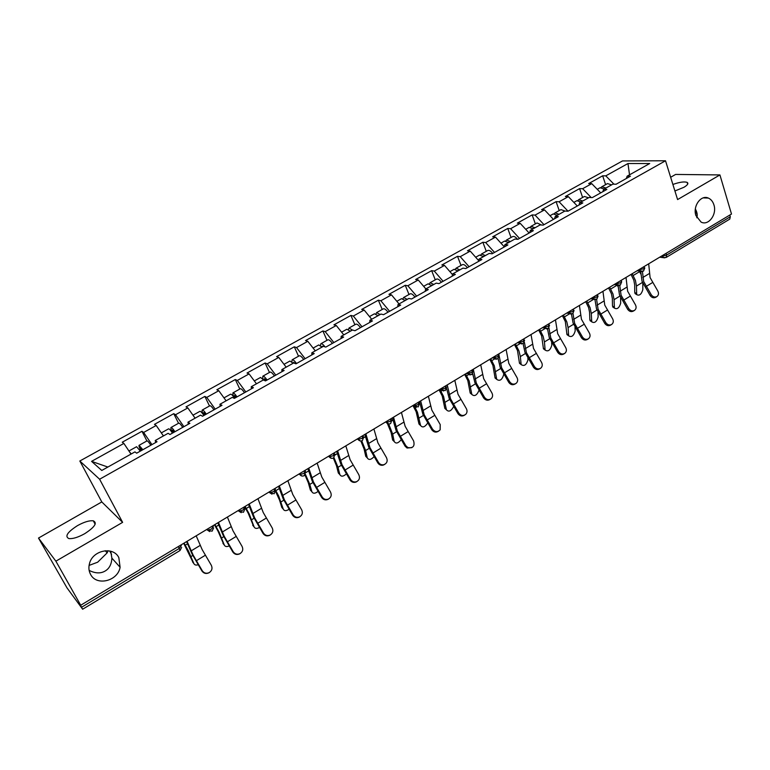 <?xml version="1.0" encoding="UTF-8"?>
<svg xmlns="http://www.w3.org/2000/svg" width="770" height="770" viewBox="0 0 770 770"><rect width="100%" height="100%" fill="white"/><g stroke="black" fill="none" stroke-linecap="round" stroke-linejoin="round"><path stroke-width="1.16" d="M696.792 217.756C697.668 215.244 697.187 212.327 695.358 208.988M695.897 215.542L701.095 222.097C708.506 226.101 717.188 214.378 713.915 204.859C712.856 201.509 710.999 199.247 708.352 198.073C700.989 194.512 692.625 206.187 695.897 215.542M108.079 550.733L107.155 552.87L97.646 562.216L89.079 565.411M89.137 570.416C95.345 573.486 100.687 573.679 105.163 571.013C109.311 568.578 111.554 564.285 111.891 558.135L110.716 551.233M90.562 574.381C96.481 586.422 117.897 581.09 120.101 567.269L118.83 557.634C113.344 545.959 92.439 550.184 89.426 563.813C88.454 567.634 88.839 571.157 90.562 574.381M77.529 525.602C84.171 521.954 89.426 520.366 93.305 520.818C97.569 522.897 94.7 527.19 84.7 533.697C78.04 537.373 72.755 539 68.848 538.567C64.564 536.401 67.452 532.08 77.529 525.602M672.884 184.453C679.525 182.115 684.27 181.422 687.138 182.384C688.717 183.395 687.658 185.031 683.952 187.283L674.915 190.97M38.5 538.066L55.883 561.176L122.623 522.358L101.794 501.934L38.5 538.066L67 587.876L82.64 609.224L79.849 604.065L80.706 605.239L731.5 214.031L719.931 174.934L675.617 174.434L670.651 177.264M101.794 501.934L79.83 461.009L622.516 160.93L665.521 160.776L99.609 479.229L79.83 461.009M107.867 467.053L91.563 461.365L101.784 470.46L134.952 451.884L136.665 453.183L157.032 441.759L155.242 440.517L155.694 442.519M91.563 461.365L123.874 443.433L122.266 442.211L141.969 431.287L146.906 440.95M151.94 444.617L143.644 432.451L141.969 431.287M143.644 432.451L156.195 425.483L154.472 424.357L173.751 413.663L178.534 423.279M183.915 426.686L175.541 414.741L173.751 413.663M175.541 414.741L187.832 407.917L185.994 406.878L204.849 396.415L209.488 405.983M215.196 409.13L206.764 397.407L204.849 396.415M206.764 397.407L218.786 390.727L216.832 389.774L235.302 379.533L239.797 389.052M245.813 391.959L237.314 380.447L235.302 379.533M237.314 380.447L249.085 373.902L247.026 373.026L265.111 363.007L269.462 372.468M275.785 375.144L267.228 363.835L265.111 363.007M267.228 363.835L278.75 357.434L276.594 356.635L294.304 346.818L298.519 356.231M305.122 358.685L296.517 347.568L294.304 346.818M296.517 347.568L307.808 341.303L305.555 340.581L322.9 330.956L326.99 340.33M333.862 342.563L325.209 331.639L322.9 330.956M325.209 331.639L336.269 325.498L333.92 324.844L350.908 315.421L354.883 324.748M362.006 326.778L353.315 316.037L350.908 315.421M353.315 316.037L364.143 310.021L361.708 309.434L378.359 300.204L382.209 309.473M389.591 311.311L380.852 300.752L378.359 300.204M380.852 300.752L391.468 294.852L388.946 294.333L405.27 285.285L408.995 294.506M416.618 296.142L407.831 285.766L405.27 285.285M407.831 285.766L418.245 279.982L415.646 279.529L431.643 270.655L435.262 279.828M443.106 281.291L434.29 271.079L431.643 270.655M434.29 271.079L444.492 265.409L441.816 265.015L457.505 256.314L461.018 265.438M469.074 266.718L460.229 256.67L457.505 256.314M460.229 256.67L470.229 251.116L467.477 250.779L482.867 242.252L486.274 251.328M494.532 252.435L485.658 242.55L482.867 242.252M485.658 242.55L495.476 237.102L492.656 236.823L507.748 228.459L511.049 237.478M519.509 238.43L510.606 228.7L507.748 228.459M510.606 228.7L520.231 223.358L517.344 223.136L532.147 214.917L535.362 223.897M543.995 224.686L535.073 215.109L532.147 214.917M535.073 215.109L544.515 209.873L541.57 209.7L556.104 201.644L559.212 210.576M568.029 211.211L559.087 201.778L556.104 201.644M559.087 201.778L568.356 196.639L565.344 196.514L579.598 188.612L582.621 197.495M591.206 197.553L582.649 188.698L579.598 188.612M582.649 188.698L591.745 183.645L588.675 183.578L602.669 175.81L605.605 184.646M613.94 184.174L605.778 175.858L602.669 175.81M605.778 175.858L627.974 163.529L649.707 163.519L627.155 176.157L626.308 178.515M155.242 440.517L168.12 433.298L169.968 434.501L189.882 423.336L187.967 422.181L200.556 415.126L202.529 416.243L222.001 405.318L219.96 404.26L232.28 397.358L234.359 398.379L253.407 387.695L251.261 386.723L263.311 379.976L265.506 380.909L284.14 370.457L281.878 369.571L293.668 362.968L295.978 363.815L314.208 353.594L311.84 352.785L323.39 346.317L325.797 347.097L343.641 337.077L341.177 336.355L352.477 330.022L354.98 330.725L372.449 320.917L369.898 320.262L380.967 314.064L383.556 314.689L400.669 305.093L398.023 304.516L408.86 298.442L411.536 298.991L428.303 289.587L425.569 289.077L436.186 283.129L438.948 283.62L455.368 274.409L452.558 273.966L462.963 268.133L465.802 268.557L481.895 259.529L478.998 259.144L489.2 253.436L492.117 253.792L507.882 244.947L504.918 244.629L514.918 239.027L517.912 239.326L533.369 230.653L530.328 230.394L540.126 224.907L543.197 225.138L558.346 216.64L555.247 216.437L564.853 211.057L567.981 211.23L582.842 202.895L579.675 202.751L589.098 197.466L592.294 197.601L606.866 189.42L603.641 189.324L612.891 184.145L616.135 184.222L630.438 176.195L627.155 176.157M163.413 435.936L156.195 425.483M195.099 418.187L187.832 407.917M187.967 422.181L188.303 424.222M226.111 400.814L218.786 390.727M219.96 404.26L220.201 406.329M256.468 383.807L249.085 373.902M251.261 386.723L251.405 388.821M286.18 367.165L278.75 357.434M281.878 369.571L281.936 371.698M315.276 350.86L307.808 341.303M311.84 352.785L311.811 354.931M343.776 334.902L336.269 325.498M341.177 336.355L341.062 338.531M371.689 319.261L364.143 310.021M369.898 320.262L369.696 322.466M399.043 303.938L391.468 294.852M398.023 304.516L397.744 306.73M425.858 288.914L418.245 279.982M425.569 289.077L425.213 291.32M452.442 274.553L444.492 265.409M452.558 273.966L452.134 276.218M478.68 260.645L470.229 251.116M478.998 259.144L478.517 261.425M504.918 244.629L504.369 246.92L495.476 237.102M529.144 233.021L520.231 223.358M530.328 230.394L529.712 232.704M553.447 219.383L544.515 209.873M555.247 216.437L554.564 218.757M577.308 206.004L568.356 196.639M579.675 202.751L578.944 205.09M600.716 192.875L591.745 183.645M603.641 189.324L602.852 191.672M666.05 253.378L666.599 255.091L730.307 216.736L729.806 215.051M730.307 216.736L729.787 219.103L666.194 257.44L666.599 255.091L662.498 256.198L662.306 255.621M629.523 174.819L627.974 163.529M55.883 561.176L80.706 605.239M122.623 522.358L99.609 479.229M665.521 160.776L677.59 199.565L719.931 174.934M131.016 454.088L123.874 443.433M656.781 296.642L655.828 297.23C653.72 298.308 651.834 297.759 650.159 295.574L651.324 294.852C652.999 297.028 654.895 297.576 656.993 296.508C658.697 295.064 658.947 293.197 657.744 290.906L650.092 277.595L648.687 263.812M651.324 294.852L643.662 281.502L642.44 271.502M640.707 271.233L642.045 281.291L650.159 295.574M636.212 294.304L634.73 292.417L634.692 284.939L633.835 280.203L631.025 274.428M632.18 273.735L635.423 280.405L636.443 286.084L636.684 294.621C639.35 296.036 641.391 294.39 642.815 289.693L642.815 283.312M597.25 189.314L600.071 187.745L604.19 189.016M601.033 187.505L601.832 186.754L605.961 188.024M601.832 186.754L607.482 183.597L611.63 184.848M639.273 271.059L640.909 274.197M634.336 310.483L633.441 311.032C631.304 312.139 629.379 311.59 627.694 309.386L628.821 308.674C630.514 310.887 632.44 311.436 634.586 310.329C636.309 308.857 636.559 306.97 635.356 304.66L627.637 291.233L626.029 277.431M628.821 308.674L621.082 295.208L619.735 285.343M618.06 285.41L619.494 294.968L627.694 309.386M611.467 324.574L610.649 325.084C608.464 326.23 606.519 325.691 604.797 323.458L605.894 322.765C607.617 324.998 609.571 325.546 611.755 324.401C613.497 322.9 613.767 320.994 612.554 318.674L604.758 305.122L602.949 291.31M605.894 322.765L598.078 309.174L596.596 299.386M594.989 299.771L596.519 308.905L604.797 323.458M588.174 338.944L587.433 339.406C585.21 340.59 583.217 340.051 581.475 337.789L582.534 337.116C584.286 339.387 586.268 339.926 588.501 338.742C590.263 337.212 590.532 335.287 589.319 332.948L581.446 319.271L579.425 305.449M582.534 337.116L574.641 323.4L573.015 313.592M571.475 314.17L573.111 323.111L581.475 337.789M564.42 353.594L563.784 353.979C561.513 355.22 559.492 354.691 557.721 352.391L558.731 351.746C560.512 354.046 562.533 354.585 564.814 353.343C566.585 351.784 566.864 349.84 565.652 347.501L557.692 333.689L555.459 319.858M558.731 351.746L550.762 337.905L548.962 327.943M547.518 328.848L549.26 337.578L557.721 352.391M540.193 368.522L539.693 368.83C537.373 370.129 535.304 369.61 533.495 367.271L534.476 366.655C536.286 368.994 538.355 369.523 540.684 368.214C542.455 366.626 542.735 364.662 541.522 362.324L533.485 348.387L531.021 334.546M534.476 366.655L526.42 352.679L524.399 342.342M523.09 343.699L524.957 352.323L533.495 367.271M614.017 307.836L612.497 305.969L612.343 298.5L611.418 293.745L608.56 287.932M609.686 287.248L612.978 293.976L614.065 299.665L614.422 308.106C617.145 309.627 619.234 307.99 620.678 303.197L620.591 297.701M573.852 202.394L576.874 200.701L580.946 202.038M577.875 200.479L578.674 199.7L582.746 201.028M578.674 199.7L584.43 196.475L588.521 197.794M617.222 285.073L618.175 286.864M591.418 321.61L589.859 319.771L589.57 312.302L588.588 307.538L585.691 301.676M586.779 301.022L590.118 307.798L591.283 313.496L591.745 321.841C594.536 323.467 596.673 321.841 598.146 316.951L597.992 312.37M550.001 215.716L553.245 213.906L557.259 215.311M554.284 213.704L555.083 212.876L559.097 214.281M555.083 212.876L560.945 209.604L565.055 211.067M557.49 215.177L556.979 215.051M568.395 335.643L566.961 334.594L565.334 321.591L562.389 315.69M563.438 315.055L566.826 321.879L568.077 327.587L568.645 335.826C571.513 337.568 573.688 335.951 575.19 330.956L575.007 327.337M525.698 229.296L529.173 227.352L533.119 228.834M530.241 227.179L531.04 226.313L534.986 227.785M531.04 226.313L537.017 222.973L541.531 225.013M533.437 228.651L532.773 228.517M544.939 349.936L543.447 348.81L541.637 335.903L538.644 329.955M539.664 329.348L543.1 336.23L544.438 341.947L545.121 350.071C548.048 351.938 550.281 350.321 551.811 345.23L551.628 342.611M500.933 243.137L504.629 241.068L508.508 242.617M505.746 240.923L506.535 240.009L510.414 241.549M506.535 240.009L512.628 236.602C514.023 236.072 515.659 236.968 517.536 239.287M508.922 242.386L508.113 242.242M521.04 364.499L519.49 363.286L517.488 350.494L514.456 344.498M515.438 343.911L518.932 350.841L520.347 356.577L521.146 364.576C524.149 366.568 526.43 364.961 527.989 359.763L527.854 358.214M475.668 257.247L479.614 255.043L483.425 256.67M480.778 254.937L481.558 253.965L485.369 255.582M481.558 253.965L487.766 250.491C489.162 249.99 490.817 250.972 492.733 253.446M483.926 256.391L482.992 256.256M515.476 383.758L515.159 383.951C512.782 385.337 510.664 384.836 508.806 382.449L509.75 381.853C511.607 384.249 513.725 384.75 516.112 383.364C517.863 381.737 518.143 379.764 516.93 377.435L508.816 363.373L506.111 349.513M509.75 381.853L501.607 367.742L499.22 356.212M498.161 358.685L500.173 367.357L508.806 382.449M499.008 354.912L498.835 353.892M496.679 379.331L495.081 378.031L492.887 365.355L489.807 359.32M490.74 358.753L494.292 365.74L496.717 379.36C499.788 381.477 502.117 379.88 503.715 374.576L503.667 374.182M449.911 271.646L454.108 269.298L457.842 271.002M455.32 269.24L456.09 268.191L459.825 269.885M456.09 268.191L462.414 264.659C463.761 264.177 465.398 265.198 467.313 267.71M458.448 270.665L457.399 270.559M490.23 399.312L490.192 399.332C487.757 400.843 485.572 400.371 483.637 397.917L484.532 397.349C486.467 399.813 488.652 400.284 491.096 398.764C492.8 397.108 493.05 395.135 491.857 392.844L483.656 378.647L480.711 364.788M484.532 397.349L476.303 383.104L473.29 369.244M472.713 373.768L474.907 382.68L483.637 397.917M465.561 373.893L469.171 380.929L471.817 394.423L470.2 393.066L467.804 380.515L464.666 374.432M470.2 393.066L471.817 394.423C474.474 396.752 476.861 395.414 478.978 390.4M423.644 286.325L428.101 283.832L431.758 285.612M429.381 283.841L430.112 282.706L433.78 284.476M430.112 282.706L436.571 279.096C437.87 278.653 439.468 279.703 441.393 282.244M432.461 285.218L431.325 285.169M464.608 415.107C462.125 416.637 459.911 416.166 457.967 413.683L458.824 413.144C460.893 415.733 463.184 416.147 465.696 414.375C467.246 412.672 467.448 410.737 466.293 408.552L458.006 394.221L454.81 380.361M458.824 413.144L450.508 398.764L447.235 384.904M446.658 388.696L449.151 398.311L457.967 413.683M440.248 389.11L445.233 388.35L446.032 385.693M446.456 409.852L444.839 408.379L442.23 395.963L439.044 389.832M439.891 389.322L443.558 396.415L446.436 409.775C448.66 412.258 451.056 411.209 453.617 406.647M396.839 301.291L401.565 298.654L405.145 300.521M402.922 298.75L403.624 297.509L407.214 299.366M403.624 297.509L410.208 293.822C411.45 293.418 413.028 294.496 414.953 297.076M405.954 300.069L404.75 300.098M438.505 431.21C435.974 432.75 433.741 432.268 431.797 429.775L432.596 429.265C435.089 432.153 437.601 432.336 440.151 429.824L440.219 424.578L431.835 410.102L428.38 396.242M432.596 429.265L424.193 414.741L420.661 400.881M419.515 401.574L422.874 414.25L431.797 429.775M420.584 425.56L418.976 424L416.147 411.719L412.913 405.54M414.703 406.762L417.446 412.21L420.555 425.435C422.441 427.985 424.819 427.206 427.668 423.077M369.494 316.576L374.499 313.775L377.993 315.729M375.953 313.977L376.607 312.601L380.101 314.545M376.607 312.601L383.325 308.847C384.5 308.472 386.059 309.598 387.974 312.216M378.917 315.209L377.666 315.363M411.873 447.639L407.07 448.025L405.087 446.186L405.838 445.705L407.821 447.553C413.038 448.39 414.972 446.186 413.615 440.931L405.145 426.311L401.42 412.45M405.838 445.705L397.349 431.046L393.537 417.186M392.459 417.831L396.069 430.507L405.087 446.186M394.202 441.566L392.613 439.959L391.131 432.615L387.387 423.49M388.667 423.962L392.69 434.088L394.173 441.431C395.799 443.982 398.119 443.424 401.141 439.757M341.591 332.168L346.885 329.214L350.292 331.244M348.444 329.55L349.031 328.01L352.439 330.041M349.031 328.01L355.884 324.18C357.011 323.843 358.531 324.998 360.447 327.654M351.322 330.667L350.071 330.994M384.702 464.397L383.094 465.176C380.909 465.581 379.158 464.839 377.839 462.934L378.542 462.481C379.86 464.387 381.612 465.138 383.807 464.724C387.031 463.347 387.916 460.97 386.473 457.611L377.916 442.846L373.902 428.986M378.542 462.481L369.956 447.678L365.856 433.828M364.855 434.424L368.714 447.101L377.839 462.934M367.29 457.9L365.75 456.341L364.085 449.016L360.851 440.998M361.727 440.873L365.625 450.527L367.271 457.842C368.724 460.267 370.976 459.892 374.028 456.706M313.101 348.088L318.703 344.96L322.014 347.087M320.407 345.499L320.888 343.738C321.831 343.439 323.188 344.469 324.959 346.827M320.888 343.738L327.885 339.82C328.944 339.522 330.436 340.715 332.351 343.41M323.169 346.442L322.274 346.221L321.956 347.029M356.972 481.5L355.952 482.078C353.526 482.848 351.553 482.155 350.032 480.018L350.677 479.604C352.208 481.741 354.19 482.434 356.606 481.664C359.455 480.057 360.168 477.708 358.772 474.628L350.119 459.719L345.817 445.878M350.677 479.604L341.995 464.647L337.606 450.806M336.673 451.364L340.802 464.031L350.032 480.018M339.791 474.541L338.338 473.04L336.49 465.754L333.333 458.083M333.978 457.669L338.001 467.294L339.839 474.589C341.129 476.871 343.295 476.649 346.327 473.935M284.024 364.335L289.924 361.034L293.149 363.257M291.82 361.852L292.157 359.783C293.139 359.532 294.583 360.784 296.508 363.527M292.157 359.783L299.309 355.798C300.3 355.528 301.753 356.77 303.678 359.503M295.526 363.652L293.562 362.295L293.303 363.171M328.675 498.96L327.876 499.422C325.344 500.365 323.265 499.711 321.648 497.468L322.235 497.083C323.862 499.326 325.951 499.99 328.482 499.047C331.206 497.343 331.88 494.994 330.503 492.001L321.754 476.938L317.144 463.107M322.235 497.083L313.457 481.972L308.76 468.15M307.913 468.661L312.312 481.317L321.648 497.468M311.677 491.491L310.368 490.086L308.327 482.819L304.978 475.003M305.401 474.33L309.81 484.407L311.84 491.674C312.995 493.791 315.055 493.724 318 491.472M254.321 380.929L260.549 377.444L264.062 380.293M262.714 378.676L262.83 376.174C263.744 375.962 265.15 377.252 267.065 380.034M262.83 376.174L270.126 372.093C271.05 371.881 272.474 373.152 274.389 375.924M266.382 380.418L264.254 378.705L264.226 380.361M299.771 516.776L299.116 517.18C296.498 518.22 294.352 517.584 292.667 515.274L293.197 514.928C294.881 517.247 297.037 517.883 299.665 516.834C302.35 515.072 303.005 512.704 301.638 509.74L292.793 494.523L287.864 480.711M293.197 514.928L284.322 499.663L279.298 485.86M278.538 486.322L283.225 498.97L292.667 515.274M282.985 508.787L281.82 507.478L279.587 500.25L275.65 491.597M279.308 488.575L275.833 490.663L278.711 496.092L283.264 509.114C284.303 511.068 286.228 511.126 289.058 509.307M223.983 397.878L230.548 394.211C231.385 394.048 232.752 395.385 234.667 398.215M233.137 396.107L232.877 392.912C233.714 392.739 235.091 394.076 237.006 396.897M232.877 392.912L240.336 388.744C241.183 388.571 242.569 389.889 244.485 392.7M236.38 397.253L234.321 395.472L234.773 398.148M270.26 534.977L269.692 535.333C267.007 536.449 264.793 535.824 263.07 533.466L263.542 533.148C265.275 535.525 267.488 536.141 270.183 535.025C272.869 533.206 273.533 530.809 272.156 527.854L263.215 512.483L257.95 498.691M263.542 533.148L254.562 517.729L249.211 503.946M248.527 504.35L253.522 516.988L263.07 533.466M253.686 526.43L248.19 513.195L244.619 506.708M245.091 506.419L249.211 513.927L254.1 526.911C255.024 528.692 256.805 528.875 259.452 527.46M192.991 415.203L199.902 411.334C200.662 411.219 201.99 412.595 203.906 415.473M203.27 414.52C202.106 411.911 201.778 410.41 202.289 410.006C203.049 409.881 204.387 411.257 206.293 414.125M202.289 410.006L209.902 405.752C210.682 405.617 212.019 406.983 213.935 409.842M205.744 414.443L203.752 412.585L204.31 415.242M240.124 553.572L239.624 553.88C236.862 555.064 234.6 554.448 232.838 552.042L233.252 551.772C235.014 554.179 237.285 554.795 240.048 553.611C242.752 551.744 243.426 549.328 242.049 546.354L233.002 530.819L227.4 517.055M233.252 551.772L224.166 536.19L218.468 522.426M217.872 522.782L223.175 535.391L232.838 552.042M223.781 544.419L218.122 531.367L214.484 524.822M214.897 524.572L219.094 532.137L224.32 545.083C225.138 546.681 226.755 546.97 229.181 545.94M172.701 432.971L172.528 432.615C171.065 429.622 170.565 427.908 171.027 427.466C171.71 427.398 173.009 428.813 174.915 431.729M161.315 432.894L168.591 428.832C169.275 428.755 170.565 430.18 172.47 433.106M162.297 434.328L163.51 435.878M171.027 427.466L178.804 423.125C179.506 423.038 180.815 424.443 182.721 427.35M174.434 431.999L172.509 430.074L173.183 432.702M209.325 572.562L208.882 572.832C206.062 574.074 203.752 573.467 201.952 571.022L202.298 570.791C204.098 573.246 206.408 573.852 209.248 572.611C211.981 570.695 212.664 568.241 211.298 565.257L202.144 549.559L196.177 535.824M202.298 570.791L193.116 555.045L187.052 541.31M186.552 541.608L192.173 554.198L201.952 571.022M193.241 562.783L183.703 543.322M184.049 543.11L188.323 550.743L193.905 563.65C194.618 565.045 196.052 565.411 198.208 564.747M140.977 450.768L140.794 450.421C139.283 447.409 138.706 445.714 139.081 445.32L142.845 449.719M128.937 450.989L136.598 446.706L140.342 451.124M129.389 451.663L131.218 453.973M139.081 445.32L147.031 440.873C147.657 440.844 148.918 442.298 150.824 445.243M142.431 449.95L140.592 447.947L141.372 450.546M81.63 607.222L179.266 548.452L178.294 546.575M82.64 609.224L179.997 550.531L179.266 548.452L181.306 545.593L180.979 544.958M661.517 256.102L662.498 256.198L663.548 257.613L666.194 257.44M664.751 257.844L659.669 257.209M638.773 269.769L643.855 268.788L644.317 266.439M642.026 271.531L640.717 271.233L639.543 269.308M615.605 283.697L616.549 283.832L616.356 283.244M591.986 297.894L592.919 298.038L592.717 297.451M567.923 312.36L568.837 312.524L568.626 311.937M543.379 327.115L544.274 327.298L544.063 326.701M518.364 342.15L519.23 342.361L519.009 341.764M492.838 357.492L493.695 357.723L493.464 357.116M466.803 373.142L467.64 373.383L467.4 372.786M443.558 391.006L440.806 388.773M413.144 405.405L413.923 405.694L413.673 405.087M391.343 418.505L390.428 421.334L386.271 422.355L385.972 421.729M385.472 422.037L386.232 422.345C387.464 423.962 388.908 424.366 390.611 423.567L391.93 419.91M363.18 435.435L362.16 438.351L358.05 439.381L357.694 438.736M357.232 439.016L360.504 440.969M334.411 452.731L333.294 455.734L329.233 456.764L328.819 456.09M328.386 456.35L331.639 458.333M305.036 470.383L305.324 470.999L303.803 473.483L299.8 474.522L299.318 473.829M298.933 474.06L302.148 476.062M275.025 488.43L275.323 489.046L273.687 491.616L269.721 492.665L269.182 491.943M268.836 492.146L272.003 494.167M244.359 506.862L244.667 507.488L242.897 510.144L238.979 511.213L238.392 510.452M238.084 510.635L241.202 512.676M213.02 525.698L213.338 526.324L211.432 529.086L207.563 530.155L206.909 529.375M206.649 529.529L209.7 531.589M618.878 285.478L617.444 285.102L616.549 283.832L620.678 282.734L621.477 281.252L621.169 280.347M595.277 299.684L593.718 299.232L592.919 298.038L597.058 296.95L597.578 294.535M571.215 314.17L569.531 313.611L568.837 312.524L572.976 311.446L573.534 308.982M546.69 328.944L544.274 327.298L548.423 326.23L549.02 323.718M521.675 343.998L519.23 342.361L523.388 341.293L524.033 338.742M496.159 359.359L493.695 357.723L497.863 356.664L498.537 354.065M470.124 375.029L467.64 373.383L471.808 372.343L472.539 369.696M416.454 407.32L413.923 405.694L418.11 404.673L418.947 401.911M388.773 423.972L386.001 421.719M642.835 277.489L649.293 273.581M646.049 286.507L652.469 282.59M642.459 282.426L636.443 286.084M634.73 292.417L636.472 293.562M639.61 271.637L633.2 275.496M620.206 291.185L626.78 287.21M623.507 300.252L630.053 296.257M597.154 305.141L603.844 301.089M600.542 314.256L607.203 310.195M573.66 319.358L580.484 315.228M577.144 328.521L583.939 324.382M549.722 333.843L556.681 329.637M553.303 343.064L560.223 338.839M525.323 348.618L532.416 344.325M529 357.877L536.055 353.574M619.908 296.113L614.065 299.665M612.497 305.969L614.219 307.143M617.242 285.102L610.716 289.039M596.952 310.06L591.283 313.496M589.859 319.771L591.562 320.965M593.747 299.251L587.818 302.822M573.554 324.266L568.077 327.587M566.797 333.824L568.491 335.046M569.684 313.746L564.487 316.865M549.713 338.742L544.438 341.947M543.312 348.136L544.977 349.397M545.15 328.511L540.723 331.177M525.419 353.497L520.347 356.577M519.375 362.718L521.03 364.008M520.125 343.574L516.506 345.759M500.452 363.671L507.68 359.292M504.235 372.978L511.424 368.599M500.654 368.532L495.793 371.486M494.985 377.579L496.621 378.907M494.61 358.945L491.818 360.62M475.09 379.013L482.463 374.557M478.978 388.378L486.313 383.912M475.408 383.864L470.768 386.684M470.133 392.729L471.75 394.086M468.584 374.615L466.659 375.779M449.228 394.673L456.745 390.12M453.222 404.086L460.701 399.524M449.651 399.495L445.253 402.171M444.791 408.167L446.388 409.563M442.028 390.602L440.998 391.227M422.846 410.641L430.517 406.002M426.955 420.102L434.588 415.454M423.394 415.444L419.226 417.975M418.957 423.904L420.536 425.338M395.934 426.927L403.759 422.201M400.159 436.446L407.946 431.7M396.608 431.71L392.69 434.088M392.613 439.959L394.173 441.431M393.027 420.112L392.074 420.68M368.474 443.558L376.453 438.727M372.815 453.116L380.755 448.275M369.273 448.313L365.625 450.527M365.75 456.341L367.271 457.842M365.471 436.696L363.892 437.649M340.446 460.518L348.589 455.59M344.912 470.133L353.016 465.186M341.37 465.253L338.001 467.294M338.338 473.04L339.839 474.589M337.337 453.636L335.114 454.974M311.831 477.843L320.137 472.809M316.422 487.506L324.699 482.453M312.899 482.54L309.81 484.407M310.368 490.086L311.84 491.674M308.626 470.922L305.719 472.674M282.609 495.524L291.099 490.384M287.335 505.235L295.786 500.086M283.822 500.192L281.04 501.886M281.82 507.478L283.264 509.114M252.772 513.59L261.444 508.335M257.632 523.35L266.266 518.085M254.139 518.22L251.665 519.721M252.685 525.236L254.1 526.911M249.364 506.602L246.285 508.46M222.289 532.041L231.144 526.68M227.294 541.849L236.111 536.478M223.81 536.632L221.673 537.932M222.934 543.36L224.32 545.083M218.767 525.024L216.101 526.632M191.143 550.887L200.19 545.41M196.302 560.753L205.311 555.257M192.827 555.449L191.027 556.537M192.548 561.879L193.905 563.65M187.505 543.841L185.272 545.199M105.211 550.714L107.155 552.87M111.891 558.135L120.101 567.269M93.305 520.818L95.153 524.226M687.138 182.384L687.677 184.136M109.686 550.983L111.554 554.41M695.339 209.142L697.225 215.292M637.069 270.79L643.489 271.127L644.808 267.902M614.056 284.631L620.36 285.064L621.679 281.82M590.6 298.731L596.788 299.28L598.097 295.998M566.701 313.092L572.755 313.765L574.064 310.445M542.34 327.741L548.259 328.53L549.568 325.171M517.507 342.669L523.282 343.593L524.582 340.186M492.184 357.886L497.805 358.945L499.104 355.509M466.351 373.411L471.808 374.615L473.117 371.121M439.997 389.264L445.291 390.602L446.6 387.06M413.095 405.434L418.235 406.916L419.544 403.316M357.752 438.698L358.05 439.381C359.263 440.979 360.716 441.374 362.42 440.565L363.748 436.85M328.906 456.042L329.233 456.764C330.455 458.352 331.918 458.737 333.622 457.929L334.96 454.136M299.434 473.752L299.8 474.522C301.031 476.091 302.504 476.466 304.208 475.658L305.584 471.866M269.327 491.857L269.721 492.665L274.159 493.772L275.622 490.163M238.556 510.346L238.979 511.213L243.464 512.281L244.985 508.835M207.101 529.26L207.563 530.155L212.077 531.194L213.665 527.912M179.997 550.531L181.633 547.403M703.193 197.89L708.352 198.073M636.684 294.621L634.952 293.476M614.422 308.106L612.699 306.941M591.745 321.841L590.041 320.647M568.645 335.826L566.961 334.594M545.121 350.071L543.447 348.81M521.146 364.576L519.49 363.286M496.717 379.36L495.081 378.031M446.436 409.775L444.839 408.379M420.555 425.435L418.976 424M407.07 448.025L407.821 447.553M383.094 465.176L383.807 464.724M355.952 482.078L356.606 481.664M327.876 499.422L328.482 499.047M299.116 517.18L299.665 516.834M269.692 535.333L270.183 535.025"/></g></svg>

